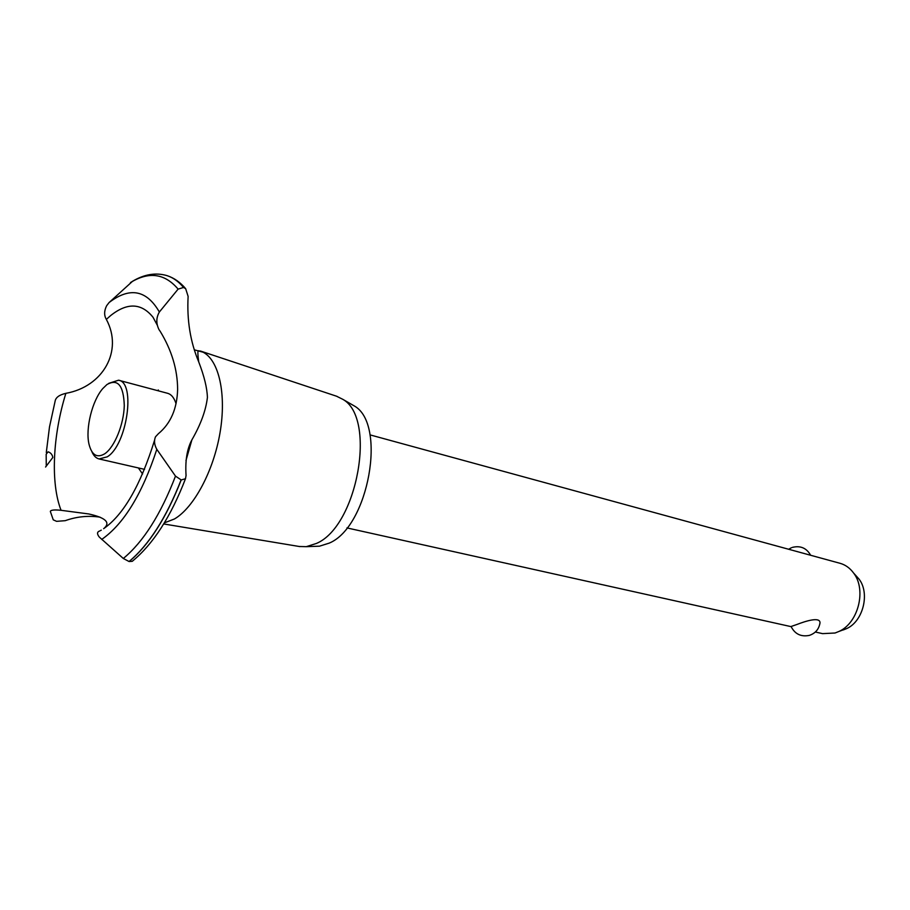 <?xml version="1.0" encoding="UTF-8"?>
<svg xmlns="http://www.w3.org/2000/svg" width="910" height="910" viewBox="0 0 910 910"><rect width="100%" height="100%" fill="white"/><g stroke="black" fill="none" stroke-linecap="round" stroke-linejoin="round"><path stroke-width="1.36" d="M820.012 622.759C819.034 629.094 815.485 633.303 809.388 635.385C801.016 637.045 794.908 634.088 791.074 626.501L796.989 624.453C805.441 621.177 820.012 616.502 820.012 622.759L819.819 624.033M815.349 632.029L822.583 633.633L835.073 633.007L839.168 631.358C858.448 622.724 866.627 589.635 853.591 573.027C849.94 568.056 845.401 564.803 839.976 563.279L369.983 434.866M855.628 575.291L859.017 579.078C870.108 593.218 863.192 621.177 846.789 628.537L843.308 629.947M350.816 403.949L354.183 405.883C387.046 423.821 368.652 526.833 329.249 543.111L319.49 546.182L315.542 546.33M336.507 396.203L342.717 399.274C376.888 417.861 357.448 526.367 316.407 543.452L306.272 546.671L299.265 546.489M194.786 349.94L203.18 352.238C219.003 360.474 226.601 394.155 220.049 432.591C213.577 471.016 193.91 507.655 174.458 518.973L164.357 522.863M207.412 397.465C205.887 410.399 200.723 424.526 191.908 439.826C187.05 448.869 185.094 460.744 186.061 475.464L185.492 478.74L181.204 479.945L175.493 476.123L156.816 449.347C154.313 444.842 153.87 440.656 155.508 436.789L158.408 433.683C170.67 423.514 177.075 408.761 177.621 389.423C177.541 369.676 171.751 350.361 160.274 331.467L158.988 329.591C156.008 323.516 156.133 317.658 159.364 312.005L178.11 289.118L183.536 287.469L185.674 288.697L188.12 296.398C186.812 320.161 190.349 341.989 198.721 361.884C204.238 376.205 207.127 388.058 207.412 397.465M183.536 287.469C178.622 281.543 173.139 277.607 167.053 275.65L166.689 275.537C155.61 272.397 144.235 274.308 132.576 281.258L109.075 302.552L106.629 305.749C104.093 310.867 104.002 315.417 106.345 319.387L110.713 315.52C127.332 302.348 141.437 302.928 153.028 317.249L157.385 325.382M106.345 319.387C123.419 351.01 102.887 386.75 65.861 393.336C59.298 394.86 55.715 397.488 55.112 401.196L49.493 426.961L46.296 452.509M46.262 465.943L46.171 454.249L48.071 451.815C50.698 452.668 52.279 454.545 52.825 457.457L45.568 467.035M99.986 517.13C88.122 515.424 76.542 516.618 65.236 520.679L56.602 521.339L53.258 519.849L50.334 511.431C50.755 509.987 54.338 509.6 61.061 510.305C50.437 483.096 52.723 435.583 65.861 393.336M61.061 510.305L88.748 513.957C105.776 517.722 110.804 522.579 103.865 528.528M142.597 474.019L138.377 467.945M157.51 390.606L158.34 389.98M99.645 530.996C96.983 531.929 96.869 533.954 99.281 537.059L123.316 558.478L129.061 561.515L132.189 561.345L133.372 560.401M108.734 383.349L118.562 380.209L167.576 393.291C171.376 394.36 174.197 397.841 176.051 403.71M118.562 380.209C136.09 382.416 126.979 445.217 107.221 456.843L99.088 458.959C96.028 458.208 93.616 455.762 91.842 451.599M104.787 453.749C114.546 447.197 123.862 424.322 124.283 405.553C123.578 385.408 117.799 378.401 106.936 384.543L102.773 388.57C92.206 400.616 85.278 428.644 89.009 444.216C91.808 455.171 97.063 458.344 104.787 453.749M167.133 275.685L167.292 275.73C173.321 277.698 178.758 281.611 183.627 287.492M130.471 282.555C148.956 271.248 164.835 273.432 178.11 289.118M109.075 302.552C129.789 286.741 146.555 289.892 159.364 312.005M156.816 449.347C142.153 494.039 123.771 524.069 101.692 539.448M175.493 476.123C160.717 514.491 143.325 541.939 123.316 558.478M181.101 479.923C166.291 517.722 148.944 544.919 129.061 561.515M181.204 479.945C166.393 517.745 149.047 544.942 129.163 561.527M810.651 555.271C806.556 548.025 800.447 545.397 792.337 547.399M791.404 547.752L788.64 549.253M859.017 579.078L853.591 573.027M846.789 628.537L839.168 631.358M346.949 527.914L791.131 626.649M354.183 405.883L342.717 399.274M337.064 396.385L200.359 350.998M203.18 352.238L199.859 351.055C198.88 351.442 196.685 347.074 198.721 361.884M185.97 460.528L191.908 439.826M101.283 530.143L100.248 530.701M167.292 275.73C174.151 277.982 180.282 282.305 185.674 288.697M144.565 469.355L99.088 458.959M103.626 528.687C123.601 514.787 140.595 485.246 154.609 440.087M132.189 561.345C153.051 544.305 170.807 516.778 185.492 478.74M299.925 546.603L163.698 523.944M319.49 546.182L306.272 546.671"/></g></svg>
